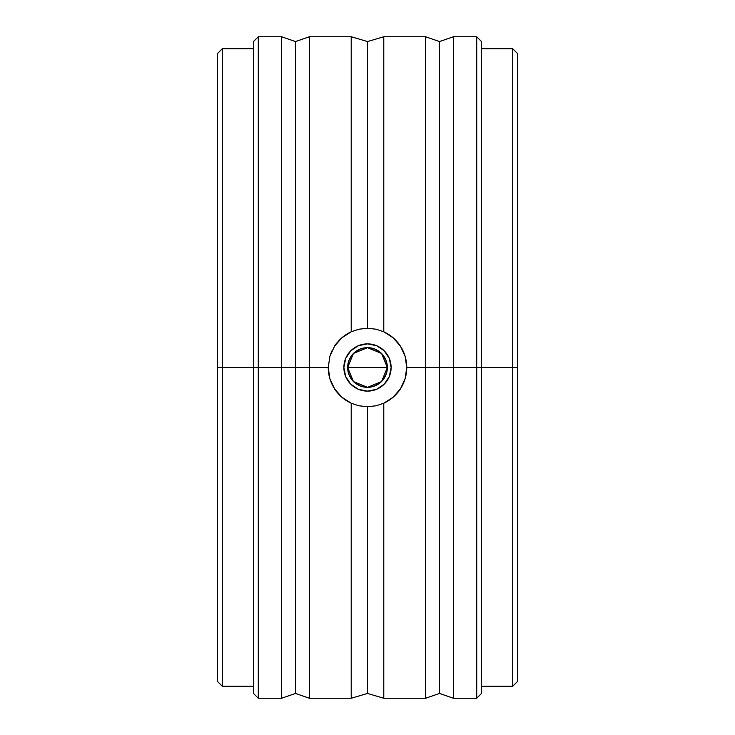 <?xml version="1.0" encoding="UTF-8"?>
<svg xmlns="http://www.w3.org/2000/svg" width="735" height="735" viewBox="0 0 735 735"><rect width="100%" height="100%" fill="white"/><g stroke="black" fill="none" stroke-linecap="round" stroke-linejoin="round"><path stroke-width="1.1" d="M281.579 36.75L258.288 36.75L258.288 367.5L258.288 36.75L253.483 41.555L253.483 367.5L281.579 367.5L281.579 36.75L281.579 698.25L281.579 367.5L295.488 367.5L295.488 41.555L295.488 367.5L281.579 367.5L281.579 36.75L295.488 41.555L309.407 36.75L309.407 698.25L309.407 367.5L328.251 367.5A39.249 39.249 0 0 0 351.238 403.221M425.593 367.5L425.593 36.75L425.593 698.25L425.593 367.5L439.512 367.5L439.512 41.555L439.512 367.5L425.593 367.5L425.593 36.75L439.512 41.555L453.421 36.75L453.421 698.25L453.421 367.5L481.517 367.5L481.517 41.555L481.517 367.5L517.523 367.5L517.523 53.554L517.523 367.5L512.718 367.5L512.718 48.749L512.718 367.5L476.712 367.5L476.712 36.75L476.712 367.5L453.421 367.5L453.421 698.25L439.512 693.445L425.593 698.25L425.593 367.5L406.749 367.5L425.593 367.5M328.251 367.5L295.488 367.5L295.488 693.445L295.488 367.5L295.488 693.445L295.488 367.5L309.407 367.5L309.407 698.25L351.22 698.25L351.22 403.212L341.83 397.185C337.411 392.839 334.976 390.028 334.508 388.751L329.85 378.58L328.251 367.5L329.85 356.429L334.489 346.277L341.793 337.852L351.22 331.788L351.22 36.75L367.5 41.555L367.5 328.251L358.818 329.225L351.22 331.788L351.22 36.75L309.407 36.75M405.077 378.81L400.52 388.714C400.024 390.019 397.589 392.83 393.207 397.148L383.78 403.212L383.78 698.25L367.5 693.445L351.22 698.25L351.22 403.212L358.818 405.775L367.5 406.749L367.5 693.445L367.5 406.749L358.818 405.775L351.22 403.212L341.83 397.185L334.508 388.751L329.932 378.847M439.512 367.5L439.512 693.445L439.512 367.5L453.421 367.5L453.421 36.75L453.421 367.5L439.512 367.5L439.512 693.445L439.512 367.5M391.121 367.5A23.621 23.621 0 0 1 367.5 391.121A23.621 23.621 0 0 1 343.879 367.5L345.671 376.54L350.797 384.203L358.459 389.329L367.5 391.121L376.54 389.329L384.203 384.203L389.329 376.54L391.121 367.5L389.329 358.459L384.203 350.797L376.54 345.671L367.5 343.879L358.459 345.671L350.797 350.797L345.671 358.459L343.879 367.5A23.621 23.621 0 0 1 367.5 343.879A23.621 23.621 0 0 1 391.121 367.5M381.621 353.553L387.345 367.5A19.845 19.845 0 0 1 367.5 387.345A19.845 19.845 0 0 1 347.655 367.5L387.345 367.5L381.621 381.447M381.447 381.621L367.5 387.345L353.553 381.621M353.379 381.447L347.655 367.5L353.379 353.553M367.5 406.749L376.182 405.775L383.78 403.212A39.249 39.249 0 0 0 406.749 367.5L405.16 378.553L400.52 388.714L393.207 397.148L383.78 403.212L376.182 405.775L367.472 406.749A39.249 39.249 0 0 0 367.528 406.749M222.282 367.5L222.282 48.749L222.282 367.5L253.483 367.5L222.282 367.5L222.282 686.251L222.282 367.5L217.477 367.5L222.282 367.5M217.477 53.554L217.477 681.446L217.477 53.554L222.282 48.749L253.483 48.749M405.141 356.392L406.749 367.5A39.249 39.249 0 0 0 400.492 346.249L405.141 356.392M393.17 337.815L383.78 331.788L376.182 329.225L383.78 331.788L383.78 36.75L383.78 331.788L393.17 337.815L400.483 346.24A39.249 39.249 0 0 0 383.762 331.779M253.483 693.445L258.288 698.25L281.579 698.25L281.579 367.5L258.288 367.5L258.288 698.25L258.288 367.5L253.483 367.5L253.483 693.445L253.483 41.555M453.421 698.25L476.712 698.25L476.712 367.5L476.712 698.25L481.517 693.445L481.517 367.5L481.517 693.445M481.517 686.251L512.718 686.251L512.718 367.5L512.718 686.251L517.523 681.446L517.523 367.5L517.523 681.446M383.78 403.212L383.78 698.25L425.593 698.25M351.22 331.788A39.249 39.249 0 0 0 341.793 337.852L351.22 331.788L358.818 329.225L367.5 328.251L376.182 329.225L367.5 328.251L367.5 41.555L383.78 36.75L425.593 36.75M309.407 367.5L309.407 36.75L309.407 367.5M295.488 367.5L295.488 41.555L295.488 367.5M400.483 346.24L405.058 356.135M329.932 356.163L334.489 346.277C334.976 344.972 337.411 342.161 341.793 337.852M404.351 381.015L402.798 384.644M396.918 393.482L394.447 396.036M340.571 396.046L338.082 393.482M332.202 384.662L330.658 381.015M330.658 353.985L332.202 350.347M338.091 341.509L340.553 338.964M394.429 338.954L396.918 341.518M402.798 350.338L404.342 353.976M367.5 367.5L347.655 367.5A19.845 19.845 0 0 1 367.5 347.655A19.845 19.845 0 0 1 387.345 367.5L367.5 367.5M353.553 353.379L367.5 347.655L381.447 353.379M347.655 367.5L349.162 375.098L353.471 381.529L359.902 385.838L367.5 387.345L375.098 385.838L381.529 381.529L385.838 375.098L387.345 367.5L385.838 359.902L381.529 353.471L375.098 349.162L367.5 347.655L359.902 349.162L353.471 353.471L349.162 359.902L347.655 367.5M281.579 698.25L295.488 693.445L309.407 698.25M453.421 36.75L476.712 36.75L481.517 41.555M481.517 48.749L512.718 48.749L517.523 53.554M217.477 681.446L222.282 686.251L253.483 686.251"/></g></svg>
